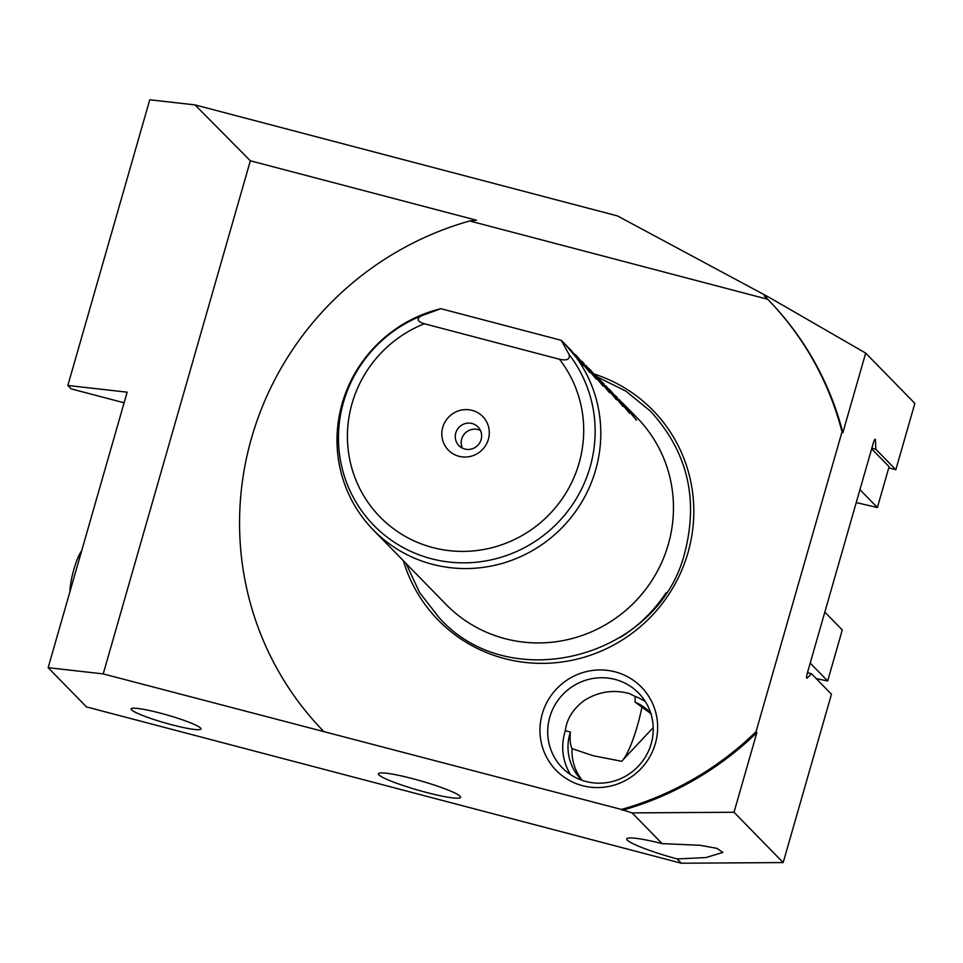 <?xml version="1.0" encoding="UTF-8"?>
<svg xmlns="http://www.w3.org/2000/svg" width="963" height="963" viewBox="0 0 963 963"><rect width="100%" height="100%" fill="white"/><g stroke="black" fill="none" stroke-linecap="round" stroke-linejoin="round"><path stroke-width="1.44" d="M655.346 743.617A59.586 58.081 135.7 0 1 582.483 785.664A59.586 58.081 135.7 0 1 542.265 713.896A59.586 58.081 135.7 0 1 615.128 671.849A59.586 58.081 135.7 0 1 655.346 743.617M549.777 717.146A53.41 52.062 -44.3 0 0 562.272 767.788A53.41 52.062 -44.3 0 0 613.01 781.342A53.41 52.062 -44.3 0 0 651.169 743.785A53.41 52.062 -44.3 0 0 638.674 693.131A53.41 52.062 -44.3 0 0 587.936 679.577A53.41 52.062 -44.3 0 0 549.777 717.146M559.431 359.247C566.966 360.884 570.204 359.331 569.133 354.601L561.273 340.324A133.532 130.161 135.7 0 1 564.414 343.418A133.532 130.161 135.7 0 1 595.628 470.04A133.532 130.161 135.7 0 1 500.254 563.945A133.532 130.161 135.7 0 1 373.391 530.059A133.532 130.161 135.7 0 1 342.178 403.437A133.532 130.161 135.7 0 1 440.898 308.69L421.469 315.792C416.185 318.861 417.148 321.51 424.37 323.749A119.617 116.595 -44.3 0 0 352.049 403.497A119.617 116.595 -44.3 0 0 432.808 547.574A119.617 116.595 -44.3 0 0 579.076 463.155A119.617 116.595 -44.3 0 0 559.431 359.247L424.37 323.749M480.441 430.485A13.35 13.013 -44.3 0 0 462.372 448.132M455.776 432.953A13.35 13.013 -44.3 0 0 471.581 448.999A13.35 13.013 -44.3 0 0 477.997 426.946A13.35 13.013 -44.3 0 0 455.776 432.953M442.751 427.331A24.039 23.425 -44.3 0 0 458.978 456.281A24.039 23.425 -44.3 0 0 488.373 439.321A24.039 23.425 -44.3 0 0 472.147 410.37A24.039 23.425 -44.3 0 0 442.751 427.331M373.391 530.059L446.05 604.439A133.532 130.161 -44.3 0 0 572.925 638.313A133.532 130.161 -44.3 0 0 668.298 544.42A133.532 130.161 -44.3 0 0 637.085 417.798L621.833 402.257M564.414 343.418L583.133 365.579L570.734 349.894L589.801 372.404L577.403 356.719L595.76 378.495L585.757 365.266L602.429 385.32L590.74 370.358L609.098 392.146L599.094 378.916L616.464 399.693L605.763 385.742L622.423 405.796L610.735 390.834L629.092 412.621L619.089 399.392L636.471 420.169L624.072 404.484M635.761 419.435L636.23 420.097M617.403 397.659L615.164 395.444M629.092 412.621L629.561 413.283M610.735 390.834L608.496 388.619M622.423 405.796L622.905 406.458M604.066 384.008L601.827 381.793M615.766 398.971L616.236 399.633M597.397 377.183L595.17 374.968M609.098 392.146L609.567 392.808M590.74 370.358L588.501 368.143M602.429 385.32L602.898 385.982M584.072 363.545L581.833 361.318M595.76 378.495L596.229 379.157M577.403 356.719L575.164 354.492M589.091 371.67L589.561 372.332M570.734 349.894L568.495 347.679M582.434 364.857L582.904 365.519M403.377 560.755A150.096 146.304 -44.3 0 0 546.009 663.314A150.096 146.304 -44.3 0 0 688.003 552.642A150.096 146.304 -44.3 0 0 594.352 374.101M581.989 780.307A48.078 46.862 135.7 0 1 581.086 779.404A48.078 46.862 135.7 0 1 569.855 733.83A48.078 46.862 135.7 0 1 570.397 732.036L565.329 730.7A53.41 52.062 -44.3 0 0 564.787 732.494A53.41 52.062 -44.3 0 0 570.59 774.661M570.397 732.036L570.168 734.143C569.879 740.968 570.505 745.795 572.058 748.648L593.088 755.714L621.653 761.276L652.673 728.184M645.354 701.618A53.41 52.062 -44.3 0 0 635.147 696.405L629.2 693.492C612.95 689.279 597.77 691.747 583.65 700.895C572.768 709.394 566.653 719.337 565.329 730.7M642.044 706.481A45.405 8.751 -75.3 0 1 637.386 725.801A45.405 8.751 -75.3 0 1 622.435 760.481M677.097 858.936L705.939 857.564L722.9 852.436L716.833 848.331L700.137 845.297L662.135 843.624A48.078 5.417 16 0 0 626.757 838.905A48.078 5.417 16 0 0 677.097 858.936L681.286 863.221L86.477 706.914L48.15 667.672L103.21 673.907L621.424 809.45L632.113 812.904L662.135 843.624M171.727 724.754A36.317 4.093 -164 0 0 200.978 728.967A36.317 4.093 -164 0 0 160.388 713.15A36.317 4.093 -164 0 0 131.149 708.937A36.317 4.093 -164 0 0 171.727 724.754M412.85 778.73A42.733 4.815 16 0 1 460.591 797.328A42.733 4.815 16 0 1 426.176 792.38A42.733 4.815 16 0 1 378.435 773.783A42.733 4.815 16 0 1 412.85 778.73M681.286 863.221L783.184 862.571L831.466 694.215L811.46 673.739L807.126 678.108A4.273 0.819 -75.3 0 1 806.825 678.253A4.273 0.819 -75.3 0 1 807.235 673.438L873.393 442.751A4.273 0.819 -75.3 0 1 875.138 439.297A4.273 0.819 -75.3 0 1 875.223 439.345A4.273 0.819 -75.3 0 1 875.403 440.019L875.836 449.264L895.831 469.739L888.753 467.874M572.058 748.648A48.078 46.862 -44.3 0 0 582.338 780.427M651.325 713.92L635.062 702.099A48.078 46.862 135.7 0 1 649.856 712.223A48.078 46.862 135.7 0 1 650.723 713.138M632.113 812.904L734.023 812.254L756.858 732.626L756.015 731.772L842.023 431.857L842.854 432.712L865.689 353.096L768.33 296.905L617.464 215.917L195.008 104.895L149.771 99.779L67.843 385.477L71.178 388.883L124.107 402.799M734.023 812.254L783.184 862.571M865.689 353.096L914.85 403.413L895.831 469.739M842.023 431.857A309.797 301.973 -44.3 0 0 767.716 299.276L469.715 220.972A309.797 301.973 -44.3 0 0 323.424 731.146M621.424 809.45A309.797 301.973 -44.3 0 0 756.015 731.772M67.843 385.477L127.152 392.182L48.15 667.672M469.715 220.972L476.48 220.214L250.344 160.785L195.008 104.895M768.33 296.905L764.297 295.846L767.993 299.565A309.797 301.973 -44.3 0 1 842.854 432.712M875.836 449.264L871.828 448.216M811.46 673.739L807.451 672.692M635.147 696.405L635.062 702.099M250.344 160.785L103.21 673.907M622.254 810.304A309.797 301.973 -44.3 0 0 756.858 732.626M561.273 340.324L440.898 308.69M871.647 448.842L889.102 466.694L877.389 507.513L859.935 489.649M877.389 507.513L856.227 502.59M816.203 678.602L827.65 680.973L810.208 663.11M827.65 680.973L842.288 629.958L824.834 612.095M81.638 550.884A24.906 4.803 104.7 0 0 69.926 591.727M569.133 354.601A129.933 126.647 135.7 0 1 590.114 466.995A129.933 126.647 135.7 0 1 431.219 558.696A129.933 126.647 135.7 0 1 343.49 402.185A129.933 126.647 135.7 0 1 421.469 315.792M620.28 637.47A146.195 142.512 -44.3 0 0 666.047 592.751M875.403 440.019L874.56 439.802M406.097 563.548L419.543 592.486L439.08 617.62C510.342 697.73 659.896 657.344 685.078 551.474C698.572 497.979 687.028 451.202 650.422 411.129L625.745 391.014L597.132 376.906"/></g></svg>
